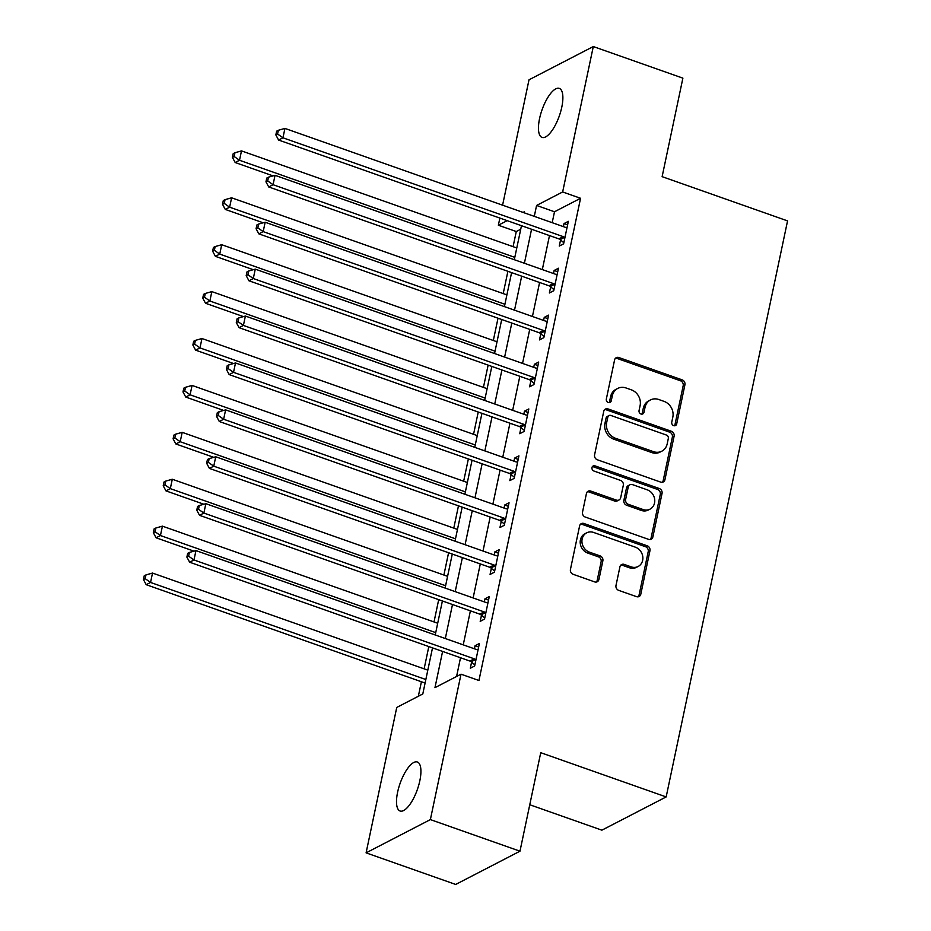 <?xml version="1.0" encoding="UTF-8"?>
<svg xmlns="http://www.w3.org/2000/svg" width="931" height="931" viewBox="0 0 931 931"><rect width="100%" height="100%" fill="white"/><g stroke="black" fill="none" stroke-linecap="round" stroke-linejoin="round"><path stroke-width="1.4" d="M673.672 425.642A2.793 2.444 62.6 0 0 676.686 423.931L684.925 384.794A3.98 3.491 62.6 0 0 682.19 379.871L618.871 357.539A3.98 3.491 62.6 0 0 614.576 359.983L606.325 399.12A2.793 2.444 62.6 0 0 611.248 400.865L612.319 395.791A12.755 11.172 62.6 0 1 617.718 388.436A12.755 11.172 62.6 0 1 626.063 387.983L631.334 389.833A12.755 11.172 62.6 0 1 640.109 405.59L639.038 410.664A2.793 2.444 62.6 0 0 643.961 412.398L645.032 407.336A12.755 11.172 62.6 0 1 650.432 399.969A12.755 11.172 62.6 0 1 658.776 399.515L664.047 401.377A12.755 11.172 62.6 0 1 672.822 417.135L671.751 422.197A2.793 2.444 62.6 0 0 673.672 425.642M674.521 425.781A2.793 2.444 62.6 0 0 674.94 424.839L683.191 385.702A3.98 3.491 62.6 0 0 680.445 380.767L617.125 358.447A3.98 3.491 62.6 0 0 615.461 358.284M609.095 402.716A2.793 2.444 62.6 0 0 609.514 401.761L610.585 396.699L612.319 395.791M641.808 414.248A2.793 2.444 62.6 0 0 642.227 413.294L643.298 408.232L645.032 407.336M397.595 792.258A25.987 9.159 109.4 0 1 417.356 762A25.987 9.159 109.4 0 1 419.834 780.748A25.987 9.159 109.4 0 1 400.074 811.006A25.987 9.159 109.4 0 1 397.595 792.258M539.549 118.656A25.987 9.159 109.4 0 1 559.31 88.398A25.987 9.159 109.4 0 1 561.789 107.146A25.987 9.159 109.4 0 1 542.028 137.404A25.987 9.159 109.4 0 1 539.549 118.656M615.996 585.459A3.98 3.491 62.6 0 0 618.743 590.382L636.501 596.643A3.98 3.491 62.6 0 0 640.796 594.199L649.954 550.733A3.98 3.491 62.6 0 0 647.22 545.81L583.9 523.49A3.98 3.491 62.6 0 0 579.606 525.922L570.447 569.388A3.98 3.491 62.6 0 0 573.182 574.311L594.641 581.887A3.98 3.491 62.6 0 0 598.936 579.443L602.857 560.834A3.98 3.491 62.6 0 0 600.123 555.912L589.474 552.164A10.66 9.345 62.6 0 1 582.038 542.831A10.66 9.345 62.6 0 1 586.658 532.835A10.66 9.345 62.6 0 1 593.629 532.451L635.314 547.16A10.66 9.345 62.6 0 1 642.751 556.482A10.66 9.345 62.6 0 1 638.142 566.479A10.66 9.345 62.6 0 1 631.16 566.863L624.212 564.407A3.98 3.491 62.6 0 0 619.918 566.851L615.996 585.459M502.589 205.181L529.006 79.81L593.291 46.55L682.889 78.146L662.127 176.657L787.556 220.891L666.165 796.924L540.736 752.69L519.975 851.19L430.378 819.594L366.092 852.854L396.746 707.444L422.802 693.956L432.508 647.871M593.291 46.55L562.65 191.961L536.582 205.448L534.289 216.353M442.597 651.432L434.963 687.66L461.02 674.184L478.941 680.503L580.56 198.28L562.65 191.961M461.02 674.184L430.378 819.594M660.649 482.095A3.98 3.491 62.6 0 0 664.943 479.651L674.102 436.185A3.98 3.491 62.6 0 0 671.356 431.262L608.036 408.93A3.98 3.491 62.6 0 0 603.742 411.374L594.583 454.84A3.98 3.491 62.6 0 0 597.33 459.763L660.649 482.095M662.034 493.465L652.875 536.919A3.98 3.491 62.6 0 1 648.581 539.363L585.262 517.042A3.98 3.491 62.6 0 1 582.515 512.12L586.437 493.511A3.98 3.491 62.6 0 1 590.731 491.068L616.403 500.122A3.98 3.491 62.6 0 0 620.698 497.678L623.305 485.342A3.98 3.491 62.6 0 0 620.558 480.419L593.827 470.993A2.793 2.444 62.6 0 1 594.909 465.837L659.288 488.531A3.98 3.491 62.6 0 1 662.034 493.465L660.288 494.361L651.13 537.827L652.875 536.919M580.56 198.28L554.504 211.768L552.199 222.672M549.488 235.578L542.319 269.583M539.596 282.489L532.427 316.493M529.716 329.388L522.547 363.404M519.824 376.299L512.667 410.303M509.944 423.209L502.775 457.214M500.063 470.12L492.895 504.125M490.172 517.019L483.003 551.036M480.291 563.93L473.123 597.946M470.399 610.841L463.242 644.846M460.519 657.752L456.574 676.488M560.555 239.977L559.263 246.075L563.616 243.829L568.352 221.322L564.011 223.568L563.371 226.617M550.675 286.888L549.383 292.986L553.724 290.74L558.472 268.221L554.131 270.467L553.48 273.528M540.783 333.787L539.503 339.896L543.844 337.65L548.592 315.132L544.239 317.378L543.599 320.427M530.903 380.698L529.611 386.807L533.952 384.561L538.7 362.043L534.359 364.289L533.719 367.338M521.011 427.608L519.731 433.718L524.072 431.46L528.82 408.953L524.467 411.199L523.827 414.248M511.131 474.519L509.839 480.617L514.191 478.371L518.928 455.853L514.587 458.11L513.947 461.159M501.239 521.43L499.959 527.528L504.299 525.282L509.048 502.763L504.707 505.009L504.055 508.058M491.359 568.329L490.067 574.439L494.419 572.193L499.156 549.674L494.815 551.92L494.175 554.969M481.478 615.24L480.187 621.349L484.527 619.103L489.275 596.585L484.935 598.831L484.295 601.88M471.586 662.15L470.306 668.249L474.647 666.002L479.395 643.496L475.043 645.742L474.403 648.791M520.732 229.235L516.274 231.54L513.086 246.668M507.895 271.305L503.205 293.579M498.015 318.216L493.325 340.49M488.135 365.115L483.433 387.401M478.243 412.026L473.553 434.3M468.363 458.936L463.661 481.211M458.471 505.847L453.781 528.121M448.591 552.758L443.889 575.032M438.699 599.657L434.009 621.943M428.819 646.568L424.129 668.842M421.406 681.748L418.345 696.26M529.762 804.745L601.88 830.173L666.165 796.924M519.975 851.19L455.69 884.45L366.092 852.854M516.274 231.54L498.364 225.221L499.866 218.075M524.2 212.803L524.421 211.744L523.117 212.419M507.186 220.659L498.364 225.221M435.231 634.977L442.4 600.961M445.111 588.066L452.28 554.061M455.003 541.155L462.172 507.151M464.883 494.245L472.052 460.24M474.775 447.346L481.944 413.329M484.655 400.435L491.824 366.418M494.547 353.524L501.704 319.519M504.427 306.613L511.596 272.608M514.308 259.702L521.476 225.698M531.566 229.259L524.397 263.264M521.686 276.17L514.517 310.174M511.794 323.069L504.625 357.085M501.914 369.979L494.745 403.984M492.022 416.89L484.853 450.895M482.142 463.801L474.973 497.806M472.25 510.7L465.093 544.716M462.37 557.611L455.201 591.627M452.489 604.522L445.321 638.526M554.504 211.768L536.582 205.448M564.011 223.568L567.619 224.837M554.131 270.467L557.727 271.747M544.239 317.378L547.847 318.646M534.359 364.289L537.955 365.557M524.467 411.199L528.075 412.468M514.587 458.11L518.195 459.379M504.707 505.009L508.303 506.289M494.815 551.92L498.422 553.189M484.935 598.831L488.531 600.099M475.043 645.742L478.65 647.01M650.432 399.969L648.698 400.877A12.755 11.172 62.6 0 0 643.298 408.232M617.718 388.436L615.973 389.333A12.755 11.172 62.6 0 0 610.585 396.699M662.313 482.258A3.98 3.491 62.6 0 0 663.198 480.547L672.368 437.081A3.98 3.491 62.6 0 0 669.622 432.159L606.302 409.826A3.98 3.491 62.6 0 0 604.638 409.663M668.318 438.501A2.793 2.444 62.6 0 0 666.398 435.045L610.817 415.447A2.793 2.444 62.6 0 0 607.815 417.158L606.686 422.499A12.755 11.172 62.6 0 0 615.461 438.257L653.457 451.651A12.755 11.172 62.6 0 0 661.801 451.198A12.755 11.172 62.6 0 0 667.201 443.843L668.318 438.501M609.002 415.552L607.256 416.448A2.793 2.444 62.6 0 0 606.081 418.054L607.815 417.158M661.801 451.198L660.067 452.094A12.755 11.172 62.6 0 1 651.723 452.559L613.727 439.153A12.755 11.172 62.6 0 1 604.952 423.396L606.081 418.054M650.245 539.538A3.98 3.491 62.6 0 0 651.13 537.827M619.022 499.982L617.276 500.878A3.98 3.491 62.6 0 1 614.669 501.029L588.997 491.964A3.98 3.491 62.6 0 0 587.321 491.801M660.288 494.361A3.98 3.491 62.6 0 0 657.554 489.438L593.175 466.734A2.793 2.444 62.6 0 0 592.325 466.594M643.053 509.525A10.66 9.345 62.6 0 0 650.036 509.141A10.66 9.345 62.6 0 0 654.644 499.144A10.66 9.345 62.6 0 0 647.208 489.811L632.521 484.632A3.98 3.491 62.6 0 0 628.227 487.076L625.632 499.423A3.98 3.491 62.6 0 0 628.367 504.346L643.053 509.525L641.319 510.421A10.66 9.345 62.6 0 0 648.29 510.037L650.036 509.141M629.915 484.783L628.181 485.679A3.98 3.491 62.6 0 0 626.493 487.984L628.227 487.076M641.319 510.421L626.633 505.242A3.98 3.491 62.6 0 1 623.886 500.319L626.493 487.984M638.142 566.479L636.397 567.375A10.66 9.345 62.6 0 1 629.426 567.759L622.478 565.315A3.98 3.491 62.6 0 0 620.814 565.152M586.658 532.835L584.912 533.742A10.66 9.345 62.6 0 0 580.304 543.727A10.66 9.345 62.6 0 0 587.74 553.061L589.474 552.164M596.306 582.05A3.98 3.491 62.6 0 0 597.202 580.339L601.123 561.742A3.98 3.491 62.6 0 0 598.377 556.819L587.74 553.061M638.177 596.806A3.98 3.491 62.6 0 0 639.062 595.107L648.22 551.641A3.98 3.491 62.6 0 0 645.486 546.718L582.166 524.386A3.98 3.491 62.6 0 0 580.49 524.223M516.786 247.972L241.49 150.892L239.511 160.272L235.171 162.518L273.062 175.889M234.147 156.489L234.938 152.742L233.204 153.638L232.413 157.386L234.147 156.489L239.511 160.272L514.808 257.352M234.938 152.742L241.49 150.892M235.171 162.518L232.413 157.386M564.896 237.731L564.489 237.382A4.061 3.561 62.6 0 0 563.208 236.637L282.954 137.8L284.933 128.42L565.175 227.257A4.061 3.561 62.6 0 0 566.572 227.455L567.072 227.42M563.837 242.758L560.136 239.628A4.061 3.561 62.6 0 0 558.856 238.883L278.602 140.046L282.954 137.8L277.578 134.017L278.369 130.27L276.635 131.166L275.844 134.914L277.578 134.017M275.844 134.914L278.602 140.046M284.933 128.42L278.369 130.27M506.895 294.883L231.61 197.803L229.631 207.182L225.29 209.428L263.182 222.788M224.266 203.4L225.058 199.641L223.312 200.549L222.521 204.296L224.266 203.4L229.631 207.182L504.928 304.262M225.058 199.641L231.61 197.803M225.29 209.428L222.521 204.296M497.014 341.793L221.718 244.713L219.739 254.093L215.398 256.339L253.302 269.699M214.374 250.311L215.166 246.552L213.432 247.448L212.64 251.207L214.374 250.311L219.739 254.093L495.036 351.173M215.166 246.552L221.718 244.713M215.398 256.339L212.64 251.207M487.134 388.704L211.837 291.612L209.859 301.004L205.518 303.25L243.41 316.61M204.494 297.21L205.286 293.463L203.54 294.359L202.749 298.118L204.494 297.21L209.859 301.004L485.156 398.084M205.286 293.463L211.837 291.612M205.518 303.25L202.749 298.118M555.016 284.642L554.597 284.281A4.061 3.561 62.6 0 0 553.317 283.548L273.062 184.71L275.041 175.331L555.295 274.156A4.061 3.561 62.6 0 0 556.691 274.366L557.18 274.331M553.957 289.669L550.256 286.527A4.061 3.561 62.6 0 0 548.976 285.794L268.722 186.956L273.062 184.71L267.697 180.928L268.489 177.169L266.755 178.077L265.963 181.824L267.697 180.928M265.963 181.824L268.722 186.956M275.041 175.331L268.489 177.169M545.124 331.541L544.716 331.192A4.061 3.561 62.6 0 0 543.436 330.447L263.182 231.621L265.16 222.241L545.415 321.067A4.061 3.561 62.6 0 0 546.811 321.265L547.3 321.242M544.065 336.58L540.376 333.438A4.061 3.561 62.6 0 0 539.096 332.693L258.841 233.867L263.182 231.621L257.817 227.839L258.597 224.08L256.863 224.988L256.072 228.735L257.817 227.839M256.072 228.735L258.841 233.867M265.16 222.241L258.597 224.08M535.244 378.452L534.825 378.102A4.061 3.561 62.6 0 0 533.544 377.358L253.29 278.532L255.269 269.14L535.523 367.978A4.061 3.561 62.6 0 0 536.919 368.176L537.42 368.141M534.185 383.491L530.484 380.348A4.061 3.561 62.6 0 0 529.204 379.604L248.949 280.778L253.29 278.532L247.925 274.75L248.717 270.991L246.983 271.887L246.191 275.646L247.925 274.75M246.191 275.646L248.949 280.778M255.269 269.14L248.717 270.991M477.242 435.603L201.957 338.523L199.979 347.903L195.626 350.149L233.53 363.521M194.602 344.121L195.394 340.374L193.66 341.27L192.868 345.017L194.602 344.121L199.979 347.903L475.264 444.995M195.394 340.374L201.957 338.523M195.626 350.149L192.868 345.017M525.363 425.362L524.944 425.013A4.061 3.561 62.6 0 0 523.664 424.268L243.41 325.431L245.388 316.051L525.643 414.889A4.061 3.561 62.6 0 0 527.039 415.086L527.528 415.051M524.293 430.401L520.604 427.259A4.061 3.561 62.6 0 0 519.323 426.514L239.069 327.677L243.41 325.431L238.045 321.649L238.836 317.902L237.091 318.798L236.299 322.557L238.045 321.649M236.299 322.557L239.069 327.677M245.388 316.051L238.836 317.902M467.362 482.514L192.065 385.434L190.087 394.814L185.746 397.06L223.638 410.431M184.722 391.032L185.513 387.284L183.779 388.18L182.988 391.928L184.722 391.032L190.087 394.814L465.384 491.894M185.513 387.284L192.065 385.434M185.746 397.06L182.988 391.928M515.471 472.273L515.064 471.924A4.061 3.561 62.6 0 0 513.772 471.179L233.53 372.342L235.496 362.962L515.751 461.799A4.061 3.561 62.6 0 0 517.147 461.997L517.648 461.962M514.412 477.3L510.712 474.17A4.061 3.561 62.6 0 0 509.432 473.425L229.177 374.588L233.53 372.342L228.153 368.56L228.945 364.812L227.211 365.708L226.419 369.456L228.153 368.56M226.419 369.456L229.177 374.588M235.496 362.962L228.945 364.812M457.47 529.425L182.185 432.345L180.207 441.725L175.866 443.971L213.758 457.33M174.83 437.942L175.622 434.183L173.888 435.091L173.096 438.838L174.83 437.942L180.207 441.725L455.492 538.805M175.622 434.183L182.185 432.345M175.866 443.971L173.096 438.838M505.591 519.172L505.172 518.823A4.061 3.561 62.6 0 0 503.892 518.078L223.638 419.253L225.616 409.873L505.87 508.698A4.061 3.561 62.6 0 0 507.267 508.908L507.756 508.873M504.521 524.211L500.831 521.069A4.061 3.561 62.6 0 0 499.551 520.336L219.297 421.499L223.638 419.253L218.273 415.47L219.064 411.711L217.319 412.619L216.539 416.366L218.273 415.47M216.539 416.366L219.297 421.499M225.616 409.873L219.064 411.711M447.59 576.336L172.293 479.244L170.315 488.635L165.974 490.881L203.877 504.241M164.95 484.853L165.741 481.094L164.007 481.99L163.216 485.749L164.95 484.853L170.315 488.635L445.612 585.715M165.741 481.094L172.293 479.244M165.974 490.881L163.216 485.749M495.699 566.083L495.292 565.734A4.061 3.561 62.6 0 0 494.012 564.989L213.758 466.163L215.736 456.784L495.99 555.609A4.061 3.561 62.6 0 0 497.375 555.807L497.876 555.784M494.64 571.122L490.94 567.98A4.061 3.561 62.6 0 0 489.659 567.235L209.417 468.409L213.758 466.163L208.381 462.381L209.172 458.622L207.438 459.518L206.647 463.277L208.381 462.381M206.647 463.277L209.417 468.409M215.736 456.784L209.172 458.622M437.71 623.235L162.413 526.155L160.435 535.534L156.094 537.792L193.985 551.152M155.07 531.752L155.861 528.005L154.115 528.901L153.324 532.66L155.07 531.752L160.435 535.534L435.731 632.626M155.861 528.005L162.413 526.155M156.094 537.792L153.324 532.66M485.819 612.994L485.4 612.645A4.061 3.561 62.6 0 0 484.12 611.9L203.866 513.062L205.844 503.683L486.098 602.52A4.061 3.561 62.6 0 0 487.495 602.718L487.984 602.683M484.76 618.033L481.059 614.891A4.061 3.561 62.6 0 0 479.779 614.146L199.525 515.32L203.866 513.062L198.501 509.28L199.292 505.533L197.558 506.429L196.767 510.188L198.501 509.28M196.767 510.188L199.525 515.32M205.844 503.683L199.292 505.533M427.818 670.145L152.521 573.065L150.554 582.445L146.202 584.691L425.106 683.051M145.178 578.663L145.969 574.916L144.235 575.812L143.444 579.559L145.178 578.663L150.554 582.445L425.839 679.525M145.969 574.916L152.521 573.065M146.202 584.691L143.444 579.559M475.927 659.904L475.52 659.555A4.061 3.561 62.6 0 0 474.24 658.811L193.985 559.973L195.964 550.593L476.218 649.431A4.061 3.561 62.6 0 0 477.615 649.629L478.103 649.594M474.868 664.943L471.179 661.801A4.061 3.561 62.6 0 0 469.899 661.057L189.645 562.219L193.985 559.973L188.621 556.191L189.412 552.444L187.666 553.34L186.875 557.087L188.621 556.191M186.875 557.087L189.645 562.219M195.964 550.593L189.412 552.444M674.94 424.839L676.686 423.931M609.514 401.761L611.248 400.865M642.227 413.294L643.961 412.398M617.125 358.447L618.871 357.539M680.445 380.767L682.19 379.871M683.191 385.702L684.925 384.794M606.302 409.826L608.036 408.93M669.622 432.159L671.356 431.262M672.368 437.081L674.102 436.185M663.198 480.547L664.943 479.651M604.952 423.396L606.686 422.499M613.727 439.153L615.461 438.257M651.723 452.559L653.457 451.651M588.997 491.964L590.731 491.068M614.669 501.029L616.403 500.122M593.175 466.734L594.909 465.837M657.554 489.438L659.288 488.531M623.886 500.319L625.632 499.423M626.633 505.242L628.367 504.346M622.478 565.315L624.212 564.407M629.426 567.759L631.16 566.863M598.377 556.819L600.123 555.912M601.123 561.742L602.857 560.834M597.202 580.339L598.936 579.443M582.166 524.386L583.9 523.49M645.486 546.718L647.22 545.81M648.22 551.641L649.954 550.733M639.062 595.107L640.796 594.199M564.489 237.382L560.136 239.628M563.208 236.637L558.856 238.883M554.597 284.281L550.256 286.527M553.317 283.548L548.976 285.794M544.716 331.192L540.376 333.438M543.436 330.447L539.096 332.693M534.825 378.102L530.484 380.348M533.544 377.358L529.204 379.604M524.944 425.013L520.604 427.259M523.664 424.268L519.323 426.514M515.064 471.924L510.712 474.17M513.772 471.179L509.432 473.425M505.172 518.823L500.831 521.069M503.892 518.078L499.551 520.336M495.292 565.734L490.94 567.98M494.012 564.989L489.659 567.235M485.4 612.645L481.059 614.891M484.12 611.9L479.779 614.146M475.52 659.555L471.179 661.801M474.24 658.811L469.899 661.057"/></g></svg>
